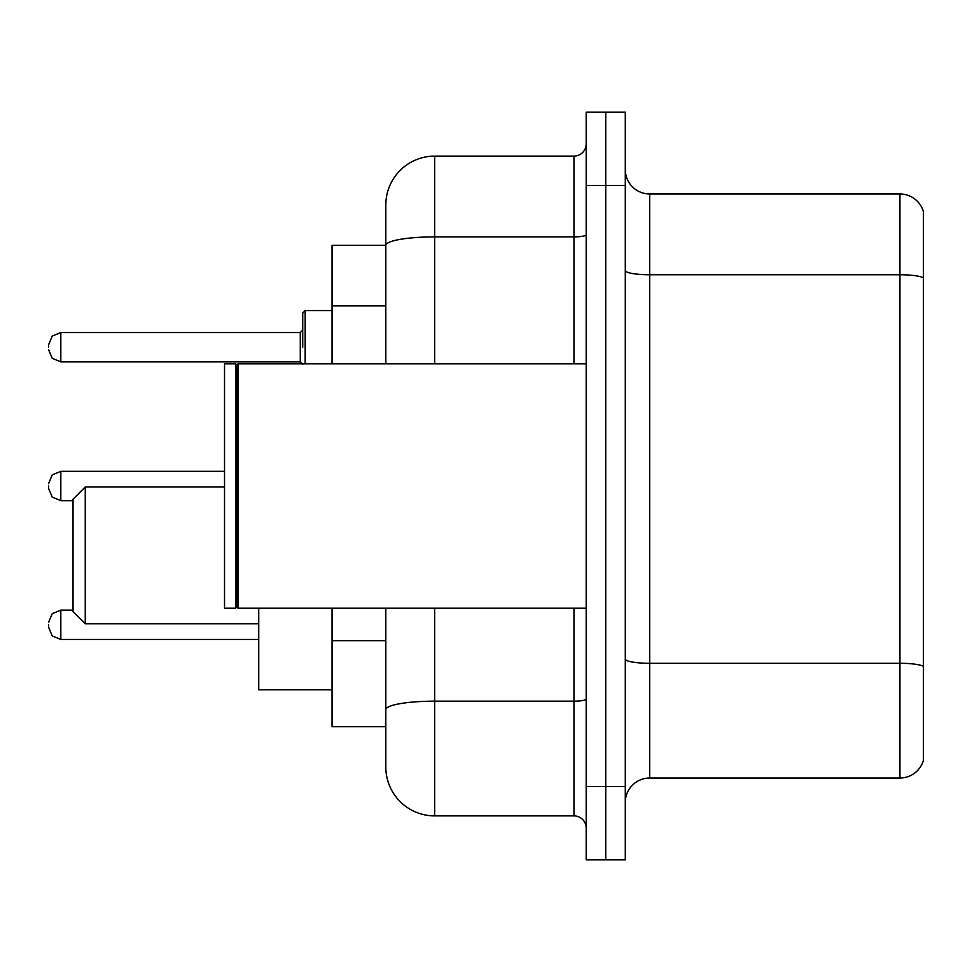 <?xml version="1.0" encoding="UTF-8"?>
<svg xmlns="http://www.w3.org/2000/svg" width="972" height="972" viewBox="0 0 972 972"><rect width="100%" height="100%" fill="white"/><g stroke="black" fill="none" stroke-linecap="round" stroke-linejoin="round"><path stroke-width="1.46" d="M385.811 245.309L332.06 245.309L332.06 363.82M434.691 608.18L434.691 815.885A48.867 48.867 0 0 1 385.811 767.005L385.811 726.692L332.06 726.692L332.06 608.18M385.811 767.005L385.811 608.18M586.189 786.555L586.189 859.868L605.738 859.868L605.738 786.555L605.738 859.868L625.288 859.868L625.288 786.555L605.738 786.555L605.738 185.445L605.738 786.555L586.189 786.555L586.189 185.445L605.738 185.445L605.738 112.132L605.738 185.445L625.288 185.445L625.288 786.555M625.288 185.445L625.288 112.132L586.189 112.132L586.189 185.445M434.691 815.885L573.966 815.885L573.966 608.18M385.811 292.451L385.811 204.995A48.867 48.867 0 0 1 434.691 156.115L573.966 156.115A12.223 12.223 0 0 0 586.189 143.905M385.811 718.138L385.811 654.095M385.811 363.82L385.811 245.369A48.867 8.481 180 0 1 434.691 236.889L573.966 236.889L573.966 156.115M385.811 204.995L385.811 231.871M586.189 828.095A12.223 12.223 0 0 0 573.966 815.885M923.4 666.683L923.4 760.408A24.434 24.434 0 0 1 899.938 778.013L649.721 778.013A24.434 24.434 0 0 0 625.288 802.447M923.4 211.592A24.434 24.434 0 0 0 899.938 193.987A24.434 24.434 0 0 1 923.4 211.592L923.4 760.408M923.4 277.822A24.434 4.24 180 0 0 899.938 274.76L899.938 193.987L649.721 193.987A24.434 24.434 0 0 1 625.288 169.553A24.434 24.434 0 0 0 649.721 193.987L649.721 778.013M85.257 623.817L85.257 486.972L73.034 499.195L73.034 611.595L85.257 623.817L258.746 623.817M258.746 608.18L258.746 689.792L332.06 689.792M237.982 608.18L236.755 606.953L236.755 365.047L237.982 363.82L237.982 608.18L586.189 608.18M235.528 608.18L224.532 608.18L224.532 363.82L235.528 363.82L235.528 608.18L236.755 606.953M48.6 624.789L48.6 627.244L48.6 624.789M48.6 486L48.6 488.442L48.6 486M302.729 347.211L302.729 312.996L302.729 347.211M48.6 347.211L48.6 344.756L48.6 347.211M385.811 305.888L332.06 305.888M385.811 640.657L332.06 640.657M586.189 699.05A12.223 2.126 0 0 1 573.966 701.164L434.691 701.164A48.867 8.481 180 0 0 385.811 709.657M434.691 156.115L434.691 363.82M573.966 363.82L573.966 236.889A12.223 2.126 0 0 0 586.189 234.762M923.4 666.342A24.434 4.24 180 0 0 899.938 663.293L899.938 274.76L649.721 274.76A24.434 4.24 0 0 1 625.288 270.52M899.938 778.013L899.938 663.293L649.721 663.293A24.434 4.24 0 0 1 625.288 659.052M73.034 610.137L60.823 610.137L52.245 613.648L48.6 622.347L52.245 613.648L60.823 610.137L52.245 613.648L48.6 622.347L52.245 613.648L60.823 610.137L52.245 613.648L48.6 622.347L52.245 613.648L60.823 610.137L52.245 613.648L48.6 622.347L52.245 613.648L60.823 610.137L52.245 613.648L48.6 622.347L52.245 613.648L60.823 610.137L52.245 613.648L48.6 622.347L52.245 613.648L60.823 610.137L60.823 639.454L52.245 635.943L48.6 627.244L52.245 635.943L60.823 639.454L52.245 635.943L48.6 627.244L52.245 635.943L60.823 639.454L52.245 635.943L48.6 627.244L52.245 635.943L60.823 639.454L52.245 635.943L48.6 627.244L52.245 635.943L60.823 639.454L52.245 635.943L48.6 627.244L52.245 635.943L60.823 639.454L52.245 635.943L48.6 627.244L52.245 635.943L60.823 639.454L258.746 639.454M224.532 471.335L60.823 471.335L60.823 500.665L52.245 497.154L48.6 488.442M332.06 310.554L305.172 310.554L305.172 363.82M300.287 332.546L60.823 332.546L60.823 361.863L300.287 361.863L300.287 332.546L302.729 330.103M85.257 486.972L224.532 486.972M236.755 365.047L235.528 363.82M237.982 363.82L586.189 363.82M60.823 500.665L73.034 500.665M60.823 471.335L52.245 474.846L48.6 483.558M60.823 361.863L52.245 358.352L48.6 349.653M60.823 332.546L52.245 336.057L48.6 344.756M300.287 361.863L302.729 364.306M305.172 310.554L302.729 312.996"/></g></svg>
